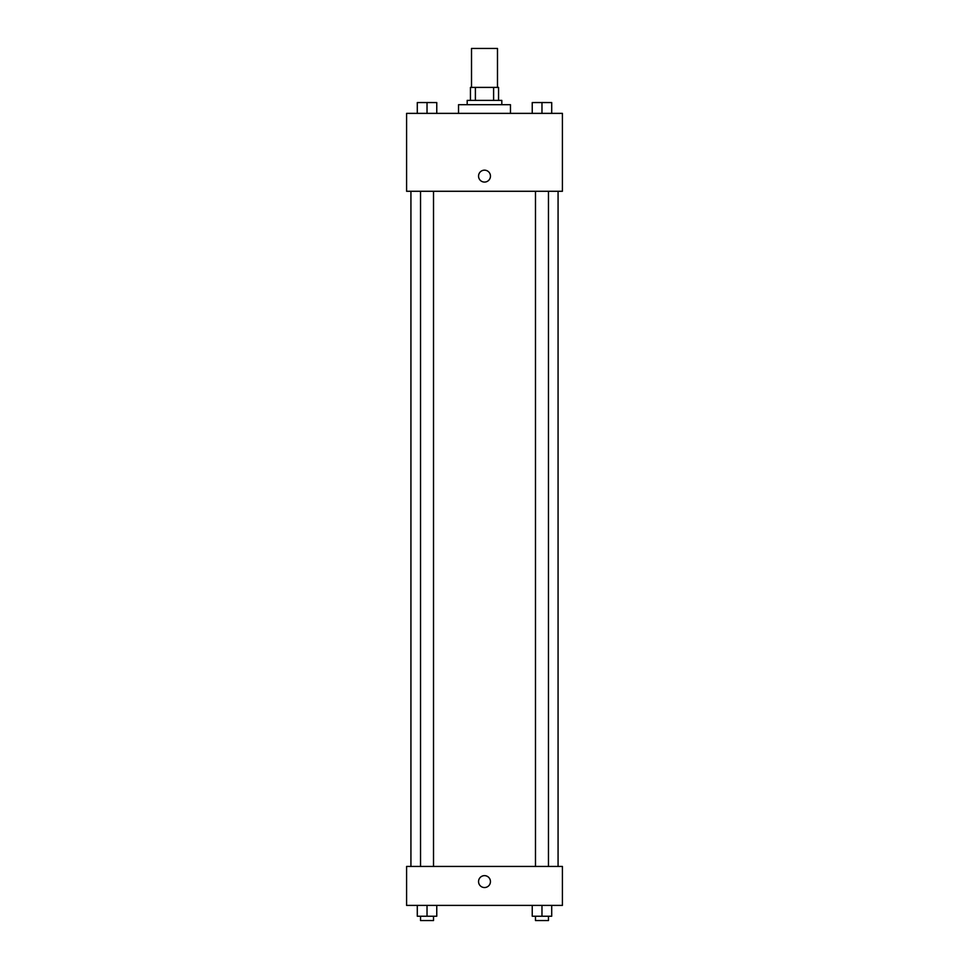 <?xml version="1.0" encoding="UTF-8"?>
<svg xmlns="http://www.w3.org/2000/svg" width="969" height="969" viewBox="0 0 969 969"><rect width="100%" height="100%" fill="white"/><g stroke="black" fill="none" stroke-linecap="round" stroke-linejoin="round"><path stroke-width="1.45" d="M497.485 87.404L497.485 48.45L471.515 48.45L471.515 87.404M475.391 100.388L475.391 87.404L470.437 87.404L470.437 100.388L470.437 87.404M475.391 87.404L498.563 87.404L498.563 100.388M493.609 100.388L493.609 87.404M467.191 104.713L467.191 100.388L501.809 100.388L501.809 104.713M510.469 113.373L510.469 104.713L458.531 104.713L458.531 113.373M406.592 113.373L562.408 113.373L562.408 191.281L406.592 191.281L406.592 113.373M478.553 176.128A5.947 5.947 0 0 1 487.48 170.968A5.947 5.947 0 0 1 487.48 181.276A5.947 5.947 0 0 1 478.553 176.128M406.592 866.443L562.408 866.443L562.408 905.397L406.592 905.397L406.592 866.443M484.5 887.543A5.947 5.947 0 0 1 479.352 878.617A5.947 5.947 0 0 1 489.648 878.617A5.947 5.947 0 0 1 484.5 887.543M532.235 905.397L532.235 916.226L551.712 916.226L551.712 905.397L551.712 916.226M541.974 916.226L541.974 905.397M548.466 916.226L548.466 920.55L535.482 920.55L535.482 916.226M417.288 905.397L417.288 916.226L436.765 916.226L436.765 905.397L436.765 916.226M427.026 916.226L427.026 905.397M433.518 916.226L433.518 920.55L420.534 920.55L420.534 916.226M532.235 113.373L532.235 102.557L551.712 102.557L551.712 113.373L551.712 102.557M541.974 113.373L541.974 102.557L535.482 102.52M548.466 102.557L541.974 102.52M417.288 113.373L417.288 102.557L436.765 102.557L436.765 113.373L436.765 102.557M427.026 113.373L427.026 102.557L420.534 102.52M433.518 102.557L427.026 102.52M558.071 866.443L558.071 191.281M410.929 866.443L410.929 191.281M535.482 191.281L535.482 866.443M548.466 191.281L548.466 866.443M433.518 866.443L433.518 191.281M420.534 866.443L420.534 191.281"/></g></svg>
